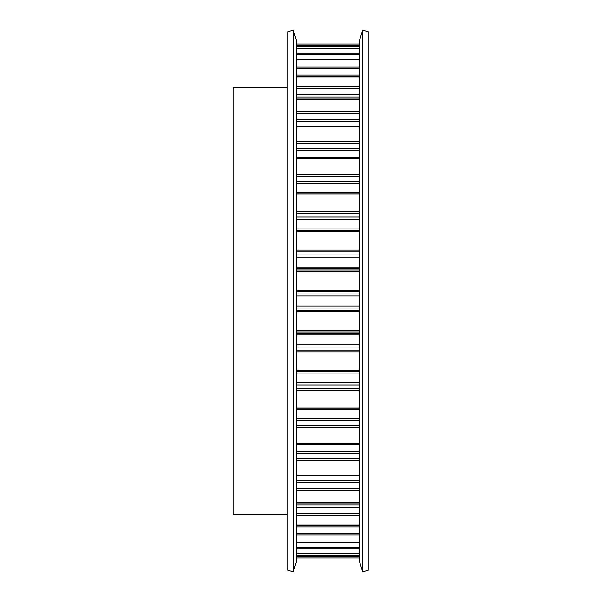 <?xml version="1.0" encoding="UTF-8"?>
<svg xmlns="http://www.w3.org/2000/svg" width="602" height="602" viewBox="0 0 602 602"><rect width="100%" height="100%" fill="white"/><g stroke="black" fill="none" stroke-linecap="round" stroke-linejoin="round"><path stroke-width="0.9" d="M296.801 43.984L359.146 43.984L296.801 43.991M296.801 48.807L359.146 48.807M296.801 59.801L359.146 59.801M296.801 76.687L359.146 76.687M296.801 99.059L359.146 99.059M296.801 126.367L359.146 126.367M296.801 157.935L359.146 157.935M296.801 192.979L359.146 192.979M362.682 30.1L368.898 32.004L368.898 569.996L362.682 571.9L359.146 560.334L359.146 41.666L362.682 30.1L362.682 571.9M287.041 32.004L287.041 569.996L293.264 571.9L293.264 30.1L287.041 32.004M293.264 30.1L296.801 41.666L296.801 560.334L293.264 571.9M287.041 87.403L233.102 87.403L233.102 514.597L287.041 514.597M296.801 193.934L359.146 193.934M296.801 192.595L359.146 192.595M296.801 183.708L359.146 183.708M296.801 181.247L359.146 181.247M296.801 176.612L359.146 176.612M296.801 174.708L359.146 174.708M296.801 158.657L359.146 158.657M296.801 150.861L359.146 150.861M296.801 148.378L359.146 148.378M296.801 143.125L359.146 143.125M296.801 141.207L359.146 141.207M296.801 126.894L359.146 126.894M296.801 121.709L359.146 121.709M296.801 119.264L359.146 119.264M296.801 113.522L359.146 113.522M296.801 111.633L359.146 111.633M296.801 99.413L359.146 99.413M296.801 96.975L359.146 96.975M296.801 94.627L359.146 94.627M296.801 88.532L359.146 88.532M296.801 86.733L359.146 86.733M296.801 76.898L359.146 76.898M296.801 75.069L359.146 75.069M296.801 68.778L359.146 68.778M296.801 67.1L359.146 67.1M296.801 59.899L359.146 59.899M296.801 54.744L359.146 54.744M296.801 53.232L359.146 53.232M296.801 48.837L359.146 48.837M296.801 46.768L359.146 46.768M296.801 45.466L359.146 45.466M296.801 558.009L359.146 558.009L296.801 558.016M296.801 556.534L359.146 556.534M296.801 555.232L359.146 555.232M296.801 553.163L359.146 553.163M296.801 548.768L359.146 548.768M296.801 547.256L359.146 547.256M296.801 542.101L359.146 542.101M296.801 534.9L359.146 534.9M296.801 533.221L359.146 533.221M296.801 526.931L359.146 526.931M296.801 525.102L359.146 525.102M296.801 515.267L359.146 515.267M296.801 513.468L359.146 513.468M296.801 507.373L359.146 507.373M296.801 505.025L359.146 505.025M296.801 502.587L359.146 502.587M296.801 490.367L359.146 490.367M296.801 488.478L359.146 488.478M296.801 482.736L359.146 482.736M296.801 480.291L359.146 480.291M296.801 475.106L359.146 475.106M296.801 460.793L359.146 460.793M296.801 458.874L359.146 458.874M296.801 453.622L359.146 453.622M296.801 451.139L359.146 451.139M296.801 443.343L359.146 443.343M296.801 427.292L359.146 427.292M296.801 425.388L359.146 425.388M296.801 420.753L359.146 420.753M296.801 418.292L359.146 418.292M296.801 409.405L359.146 409.405M296.801 409.006L359.146 409.006L296.801 409.021M296.801 408.066L359.146 408.066M296.801 390.683L359.146 390.683M296.801 388.832L359.146 388.832M296.801 384.934L359.146 384.934M296.801 382.556L359.146 382.556M296.801 373.067L359.146 373.067M296.801 371.569L359.146 371.569M296.801 371.351L359.146 371.351M296.801 370.162L359.146 370.162M296.801 351.861L359.146 351.861M296.801 350.116L359.146 350.116M296.801 347.045L359.146 347.045M296.801 344.811L359.146 344.811M296.801 334.96L359.146 334.96M296.801 333.169L359.146 333.169M296.801 331.958L359.146 331.958M296.801 330.551L359.146 330.551M296.801 311.791L359.146 311.791M296.801 310.188L359.146 310.188M296.801 308.028L359.146 308.028M296.801 305.989L359.146 305.989M296.801 296.011L359.146 296.011M296.801 293.972L359.146 293.972M296.801 291.812L359.146 291.812M296.801 290.209L359.146 290.209M296.801 271.449L359.146 271.449M296.801 270.042L359.146 270.042M296.801 268.831L359.146 268.831M296.801 267.04L359.146 267.04M296.801 257.189L359.146 257.189M296.801 254.955L359.146 254.955M296.801 251.884L359.146 251.884M296.801 250.139L359.146 250.139M296.801 231.838L359.146 231.838M296.801 230.649L359.146 230.649M296.801 230.431L359.146 230.431M296.801 228.933L359.146 228.933M296.801 219.444L359.146 219.444M296.801 217.066L359.146 217.066M296.801 213.168L359.146 213.168M296.801 211.317L359.146 211.317M296.801 553.193L359.146 553.193M296.801 542.199L359.146 542.199M296.801 525.313L359.146 525.313M296.801 502.941L359.146 502.941M296.801 475.633L359.146 475.633M296.801 444.065L359.146 444.065"/></g></svg>
